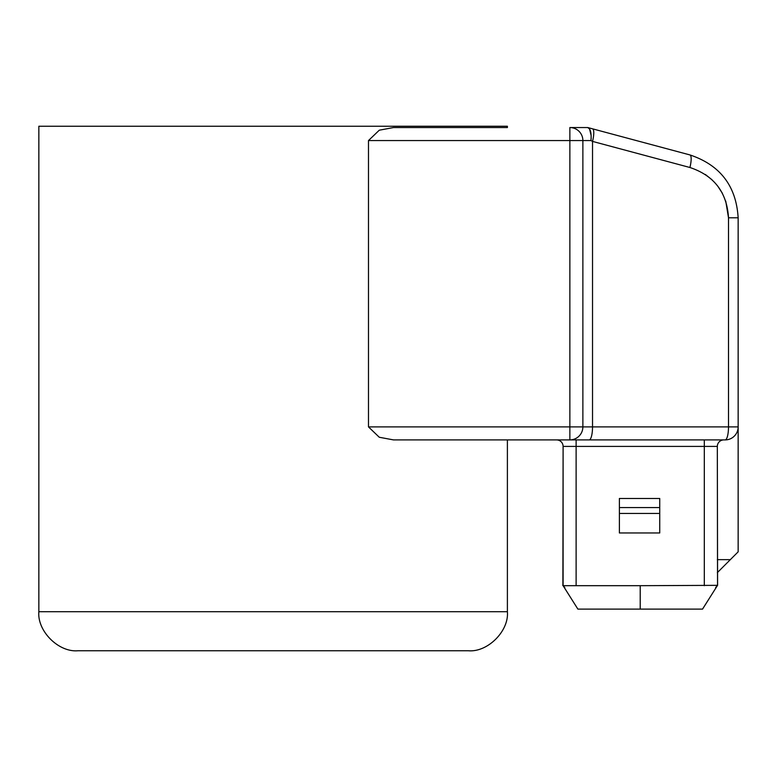 <?xml version="1.0" encoding="UTF-8"?>
<svg xmlns="http://www.w3.org/2000/svg" width="777" height="777" viewBox="0 0 777 777"><rect width="100%" height="100%" fill="white"/><g stroke="black" fill="none" stroke-linecap="round" stroke-linejoin="round"><path stroke-width="1.17" d="M715.598 587.577L717.589 585.343L717.326 446.416L717.54 585.343L702.534 609.11L714.898 589.529M702.525 609.11L717.54 585.343L716.685 585.683M640.209 609.11L702.544 609.11L577.884 609.11L640.209 609.11L640.209 585.683L563.102 585.683L563.102 446.416L562.888 585.343L577.894 609.11L565.879 590.083M717.598 585.343L640.209 585.683M619.386 513.442L619.386 532.964L659.731 532.964L659.731 498.475L619.386 498.475L619.386 513.442L659.731 513.442M659.731 507.585L619.386 507.585M723.834 439.908A6.507 6.507 0 0 0 717.326 446.416A6.507 6.507 0 0 1 723.834 439.908L576.116 439.908L576.116 446.416L704.312 446.416L704.312 585.683M717.326 572.659L738.15 551.835L738.15 426.894L728.505 426.894A13.015 3.37 90 0 1 725.135 439.908A13.015 13.015 0 0 0 738.15 426.894L738.15 217.783C736.227 185.975 720.143 165.025 689.918 154.924L592.53 128.827L689.918 154.924A13.015 3.263 105 0 1 689.918 167.502L592.53 141.404A13.015 3.263 -75 0 0 592.53 128.827L587.742 127.545L589.549 128.943L591.142 135.616M717.326 559.644L730.341 559.644M507.391 439.908L507.391 611.713L38.85 611.713L38.85 126.243L507.391 126.243L507.391 127.545L393.512 127.545L379.283 130.196L368.483 140.559L368.483 426.894L379.283 437.257L393.512 439.908L725.135 439.908A13.015 13.015 0 0 0 738.15 426.894M563.102 446.416A6.507 6.507 0 0 0 556.594 439.908A6.507 6.507 0 0 1 563.102 446.416L576.116 446.416L576.116 585.683M368.483 426.894L569.862 426.894L569.862 439.908A13.015 13.015 0 0 0 582.876 426.894L728.505 426.894L728.505 217.783L738.15 217.783M38.85 611.713C37.102 631.031 58.576 652.495 77.894 650.757L468.346 650.757C487.665 652.495 509.139 631.031 507.391 611.713M591.142 138.18L590.957 140.559L582.876 140.559L582.876 426.894L569.862 426.894L569.862 140.559L582.876 140.559A13.015 13.015 180 0 0 569.862 127.545L587.742 127.545M590.957 140.559L592.53 141.404L590.957 140.559C591.569 133.285 590.569 128.972 587.975 127.613M717.326 446.416L704.312 446.416L704.312 439.908M569.862 439.908A13.015 13.015 0 0 0 582.876 426.894M589.16 439.908A13.015 3.37 -90 0 0 592.53 426.894L592.53 141.404M569.862 127.545L569.862 140.559L368.483 140.559M705.37 174.495L712.033 179.788M717.744 186.101L722.357 193.24M725.737 201.049L728.505 217.783C726.961 192.337 714.102 175.573 689.918 167.502M577.894 609.11L562.888 585.343L577.874 609.11M562.723 585.343L564.821 587.558M702.554 609.11L717.54 585.343"/></g></svg>
